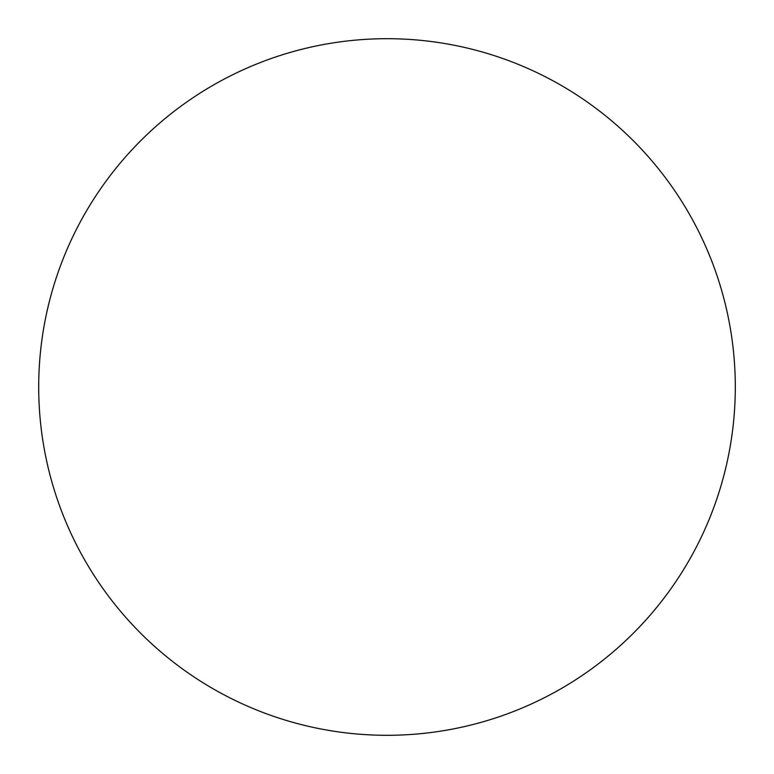 <?xml version="1.0" encoding="UTF-8"?>
<svg xmlns="http://www.w3.org/2000/svg" width="774" height="774" viewBox="0 0 774 774"><rect width="100%" height="100%" fill="white"/><g stroke="black" fill="none" stroke-linecap="round" stroke-linejoin="round"><path stroke-width="1.16" d="M387 735.3A348.3 348.3 0 0 1 38.7 387A348.3 348.3 0 0 1 387 38.7A348.3 348.3 0 0 1 735.3 387A348.3 348.3 0 0 1 387 735.3"/></g></svg>
